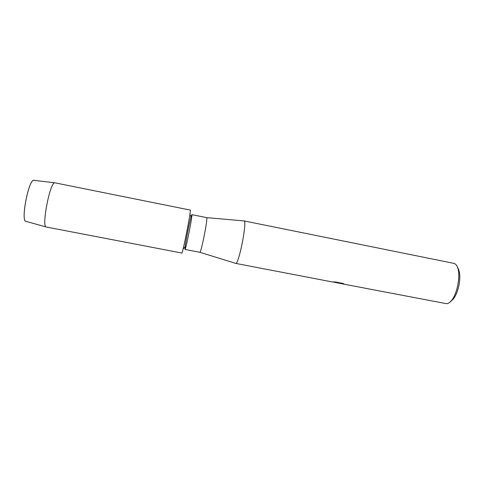 <?xml version="1.0" encoding="UTF-8"?>
<svg xmlns="http://www.w3.org/2000/svg" width="484" height="484" viewBox="0 0 484 484"><rect width="100%" height="100%" fill="white"/><g stroke="black" fill="none" stroke-linecap="round" stroke-linejoin="round"><path stroke-width="0.73" d="M26.13 221.394C20.171 222.646 28.979 177.416 34.128 180.357M184.955 249.399L184.979 249.411C185.681 250.639 192.941 213.771 191.821 214.636L191.011 216.892C189.347 222.888 185.814 240.838 185.082 247.015L184.955 249.399M181.784 253.017C182.347 255.727 191.7 208.295 190.248 210.08M184.979 249.411L199.856 252.279C201.15 252.969 208.132 217.473 206.674 217.625L191.821 214.636M235.563 263.344L235.726 263.393C238.781 264.742 247.421 220.831 244.081 220.928L243.96 220.904M337.058 282.862L336.071 282.632M235.666 263.387L331.377 281.773L339.036 283.049L333.192 281.924L335.702 282.033L342.926 283.424L344.293 284.102L339.369 283.303L446.327 303.662C456.69 303.819 463.89 267.228 454.24 263.453L244.027 220.91M450.767 301.133C458.294 297.176 462.861 273.986 457.392 267.471M334.541 282.335L338.213 283.025M339.338 283.297L344.172 284.023M333.482 281.936L339.036 283.049M46.27 227.008L46.113 226.96C41.382 226.361 50.203 181.561 54.801 182.807L190.273 210.08C191.561 208.931 182.577 254.596 181.815 253.041L46.27 227.008M26.009 221.388L25.779 221.321C20.612 220.535 28.768 179.086 33.85 180.314L34.086 180.344M199.856 252.279L235.726 263.393M206.674 217.625L244.081 220.928M338.086 283.013L339.375 283.261M191.011 216.892L189.916 214.382M185.082 247.015L183.121 248.927M25.779 221.321L46.113 226.96M33.85 180.314L54.801 182.807"/></g></svg>

